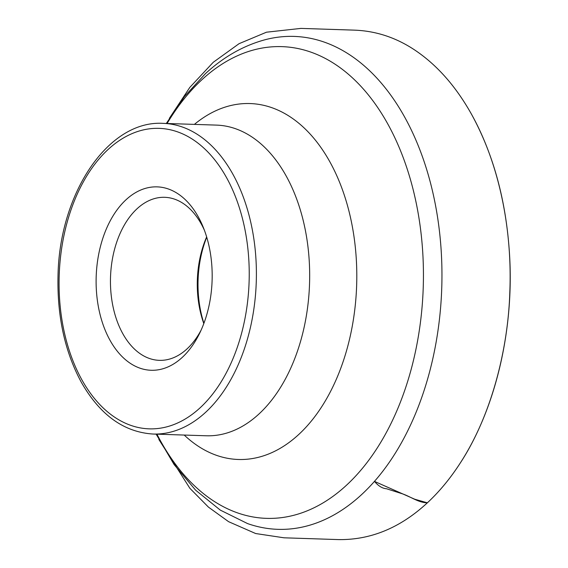 <?xml version="1.0" encoding="UTF-8"?>
<svg xmlns="http://www.w3.org/2000/svg" width="568" height="568" viewBox="0 0 568 568"><rect width="100%" height="100%" fill="white"/><g stroke="black" fill="none" stroke-linecap="round" stroke-linejoin="round"><path stroke-width="0.85" d="M126.068 199.716A91.753 57.993 -88.1 0 0 109.887 340.054A91.753 57.993 -88.1 0 0 199.68 333.182A91.753 57.993 -88.1 0 0 203.152 227.058A91.753 57.993 -88.1 0 0 126.068 199.716M204.374 230.175A81.565 51.553 -88.1 0 0 164.706 197.309A81.565 51.553 -88.1 0 0 137.08 208.733A81.565 51.553 -88.1 0 0 111.768 299.613A81.565 51.553 -88.1 0 0 159.374 360.346A81.565 51.553 -88.1 0 0 201.1 330.15M203.805 323.575A81.565 51.553 91.9 0 1 206.645 236.913M206.731 237.183A86.655 54.769 -88.1 0 0 203.912 323.306M158.855 439.476L189.868 488.288L208.435 507.11L228.606 521.687L255.671 533.537L284.021 537.804L338.748 539.6C370.925 539.998 400.454 527.743 427.342 502.829C417.828 502.637 409.975 496.006 400.987 493.372L386.453 488.728C382.399 488.473 378.416 486.03 374.504 481.408L414.754 499.229L427.363 502.815C439.298 491.732 450.204 478.561 460.066 463.332C490.759 416.699 508.126 350.442 509.83 291.838C512.251 232.688 500.6 166.502 471.49 114.218C455.799 86.187 436.835 64.752 414.583 49.913C395.931 37.523 375.867 30.935 354.389 30.14L300.898 28.4L266.484 32.199L239.057 43.686L213.249 62.288L189.804 87.415L169.378 118.314M166.31 123.469L184.501 96.453L205.424 73.67C222.983 57.418 242.302 46.257 263.389 40.2A246.597 155.852 91.9 0 1 441.748 287.983A246.597 155.852 91.9 0 1 247.563 523.582L220.263 510.092L195.605 490.156L174.106 464.567L156.143 434.137M156.924 434.165A235.983 149.15 -88.1 0 0 346.395 485.313A235.983 149.15 -88.1 0 0 404.814 162.008A235.983 149.15 -88.1 0 0 201.959 79.69A235.983 149.15 -88.1 0 0 167.091 123.497M194.384 124.392A178.054 112.535 91.9 0 1 344.002 194.228A178.054 112.535 91.9 0 1 298.676 434.548A178.054 112.535 91.9 0 1 184.217 435.06M163.179 123.37L216.458 125.109A155.419 98.228 91.9 0 1 307.167 240.853A155.419 98.228 91.9 0 1 258.937 414.015A155.419 98.228 91.9 0 1 206.291 435.777L153.005 434.037C123.725 432.127 99.798 414.803 81.217 382.065C64.894 351.72 57.155 316.49 58.014 276.36C59.129 193.759 108.14 119.862 163.179 123.37A155.419 98.228 91.9 0 1 253.889 239.107A155.419 98.228 91.9 0 1 205.659 412.276A155.419 98.228 91.9 0 1 153.005 434.037M200.149 407.767A150.321 95.005 -88.1 0 0 203.209 147.502A150.321 95.005 -88.1 0 0 59.079 280.45A150.321 95.005 -88.1 0 0 200.149 407.767M460.066 463.332C496.311 407.732 514.345 327.708 509.446 253.101C506.01 200.341 493.358 154.042 471.49 114.218"/></g></svg>

